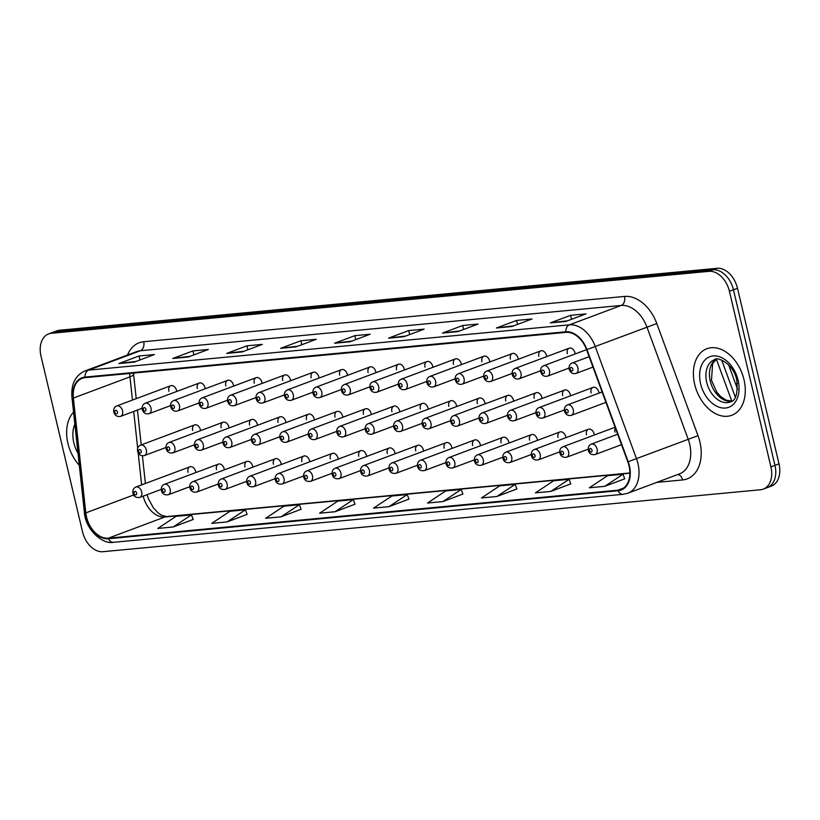 <?xml version="1.0" encoding="UTF-8"?>
<svg xmlns="http://www.w3.org/2000/svg" width="820" height="820" viewBox="0 0 820 820"><rect width="100%" height="100%" fill="white"/><g stroke="black" fill="none" stroke-linecap="round" stroke-linejoin="round"><path stroke-width="1.23" d="M575.199 353.922A5.545 3.803 -110.5 0 0 575.035 353.01A5.545 3.803 -110.5 0 0 569.234 348.172A5.545 3.803 -110.5 0 0 567.327 353.738M546.735 356.597A5.545 3.803 -110.5 0 0 546.571 355.685A5.545 3.803 -110.5 0 0 540.78 350.857A5.545 3.803 -110.5 0 0 538.873 356.413M518.271 359.283A5.545 3.803 -110.5 0 0 518.117 358.371A5.545 3.803 -110.5 0 0 512.315 353.533A5.545 3.803 -110.5 0 0 510.409 359.098M489.806 361.968A5.545 3.803 -110.5 0 0 489.653 361.056A5.545 3.803 -110.5 0 0 483.851 356.218A5.545 3.803 -110.5 0 0 481.945 361.774M461.352 364.644A5.545 3.803 -110.5 0 0 461.188 363.731A5.545 3.803 -110.5 0 0 455.397 358.904A5.545 3.803 -110.5 0 0 453.48 364.459M432.888 367.329A5.545 3.803 -110.5 0 0 432.734 366.417A5.545 3.803 -110.5 0 0 426.933 361.579A5.545 3.803 -110.5 0 0 425.026 367.145M404.424 370.005A5.545 3.803 -110.5 0 0 404.27 369.092A5.545 3.803 -110.5 0 0 398.469 364.264A5.545 3.803 -110.5 0 0 396.562 369.82M375.97 372.69A5.545 3.803 -110.5 0 0 375.806 371.778A5.545 3.803 -110.5 0 0 370.005 366.94A5.545 3.803 -110.5 0 0 368.098 372.505M347.506 375.365A5.545 3.803 -110.5 0 0 347.352 374.453A5.545 3.803 -110.5 0 0 341.55 369.625A5.545 3.803 -110.5 0 0 339.644 375.181M319.041 378.051A5.545 3.803 -110.5 0 0 318.888 377.138A5.545 3.803 -110.5 0 0 313.086 372.3A5.545 3.803 -110.5 0 0 311.18 377.866M290.587 380.726A5.545 3.803 -110.5 0 0 290.423 379.824A5.545 3.803 -110.5 0 0 284.622 374.986A5.545 3.803 -110.5 0 0 282.715 380.541M262.123 383.411A5.545 3.803 -110.5 0 0 261.959 382.499A5.545 3.803 -110.5 0 0 256.168 377.661A5.545 3.803 -110.5 0 0 254.261 383.227M233.659 386.097A5.545 3.803 -110.5 0 0 233.505 385.185A5.545 3.803 -110.5 0 0 227.704 380.347A5.545 3.803 -110.5 0 0 225.797 385.902M205.205 388.772A5.545 3.803 -110.5 0 0 205.041 387.86A5.545 3.803 -110.5 0 0 199.239 383.032A5.545 3.803 -110.5 0 0 197.333 388.588M176.741 391.458A5.545 3.803 -110.5 0 0 176.577 390.545A5.545 3.803 -110.5 0 0 170.785 385.707A5.545 3.803 -110.5 0 0 168.879 391.273M599.01 393.118A5.545 3.803 -110.5 0 0 598.846 392.206A5.545 3.803 -110.5 0 0 593.055 387.378A5.545 3.803 -110.5 0 0 591.148 392.934M570.546 395.804A5.545 3.803 -110.5 0 0 570.392 394.891A5.545 3.803 -110.5 0 0 564.591 390.053A5.545 3.803 -110.5 0 0 562.684 395.619M542.092 398.489A5.545 3.803 -110.5 0 0 541.928 397.577A5.545 3.803 -110.5 0 0 536.126 392.739A5.545 3.803 -110.5 0 0 534.22 398.294M513.627 401.164A5.545 3.803 -110.5 0 0 513.463 400.252A5.545 3.803 -110.5 0 0 507.672 395.414A5.545 3.803 -110.5 0 0 505.766 400.98M485.163 403.85A5.545 3.803 -110.5 0 0 485.009 402.938A5.545 3.803 -110.5 0 0 479.208 398.1A5.545 3.803 -110.5 0 0 477.301 403.665M456.699 406.525A5.545 3.803 -110.5 0 0 456.545 405.613A5.545 3.803 -110.5 0 0 450.744 400.785A5.545 3.803 -110.5 0 0 448.837 406.341M428.245 409.211A5.545 3.803 -110.5 0 0 428.081 408.298A5.545 3.803 -110.5 0 0 422.279 403.46A5.545 3.803 -110.5 0 0 420.373 409.026M399.781 411.886A5.545 3.803 -110.5 0 0 399.627 410.974A5.545 3.803 -110.5 0 0 393.825 406.146A5.545 3.803 -110.5 0 0 391.919 411.702M371.316 414.571A5.545 3.803 -110.5 0 0 371.163 413.659A5.545 3.803 -110.5 0 0 365.361 408.821A5.545 3.803 -110.5 0 0 363.455 414.387M342.862 417.247A5.545 3.803 -110.5 0 0 342.698 416.334A5.545 3.803 -110.5 0 0 336.897 411.507A5.545 3.803 -110.5 0 0 334.99 417.062M314.398 419.932A5.545 3.803 -110.5 0 0 314.234 419.02A5.545 3.803 -110.5 0 0 308.443 414.182A5.545 3.803 -110.5 0 0 306.536 419.748M285.934 422.618A5.545 3.803 -110.5 0 0 285.78 421.705A5.545 3.803 -110.5 0 0 279.979 416.867A5.545 3.803 -110.5 0 0 278.072 422.423M257.48 425.293A5.545 3.803 -110.5 0 0 257.316 424.381A5.545 3.803 -110.5 0 0 251.514 419.543A5.545 3.803 -110.5 0 0 249.608 425.108M229.016 427.978A5.545 3.803 -110.5 0 0 228.852 427.066A5.545 3.803 -110.5 0 0 223.06 422.228A5.545 3.803 -110.5 0 0 221.154 427.794M200.551 430.654A5.545 3.803 -110.5 0 0 200.398 429.741A5.545 3.803 -110.5 0 0 194.596 424.914A5.545 3.803 -110.5 0 0 192.69 430.469M615.348 427.948A5.545 3.803 -110.5 0 0 614.959 432.14M594.367 435.01A5.545 3.803 -110.5 0 0 594.203 434.098A5.545 3.803 -110.5 0 0 588.401 429.26A5.545 3.803 -110.5 0 0 586.495 434.815M565.902 437.685A5.545 3.803 -110.5 0 0 565.739 436.773A5.545 3.803 -110.5 0 0 559.947 431.935A5.545 3.803 -110.5 0 0 558.041 437.501M537.438 440.371A5.545 3.803 -110.5 0 0 537.284 439.458A5.545 3.803 -110.5 0 0 531.483 434.62A5.545 3.803 -110.5 0 0 529.576 440.176M508.974 443.046A5.545 3.803 -110.5 0 0 508.82 442.134A5.545 3.803 -110.5 0 0 503.019 437.306A5.545 3.803 -110.5 0 0 501.112 442.861M480.52 445.731A5.545 3.803 -110.5 0 0 480.356 444.819A5.545 3.803 -110.5 0 0 474.554 439.981A5.545 3.803 -110.5 0 0 472.648 445.547M452.056 448.407A5.545 3.803 -110.5 0 0 451.902 447.494A5.545 3.803 -110.5 0 0 446.101 442.667A5.545 3.803 -110.5 0 0 444.194 448.222M423.591 451.092A5.545 3.803 -110.5 0 0 423.438 450.18A5.545 3.803 -110.5 0 0 417.636 445.342A5.545 3.803 -110.5 0 0 415.73 450.908M395.137 453.767A5.545 3.803 -110.5 0 0 394.973 452.855A5.545 3.803 -110.5 0 0 389.172 448.027A5.545 3.803 -110.5 0 0 387.265 453.583M366.673 456.453A5.545 3.803 -110.5 0 0 366.519 455.541A5.545 3.803 -110.5 0 0 360.718 450.703A5.545 3.803 -110.5 0 0 358.811 456.268M338.209 459.138A5.545 3.803 -110.5 0 0 338.055 458.226A5.545 3.803 -110.5 0 0 332.254 453.388A5.545 3.803 -110.5 0 0 330.347 458.944M309.755 461.814A5.545 3.803 -110.5 0 0 309.591 460.901A5.545 3.803 -110.5 0 0 303.789 456.063A5.545 3.803 -110.5 0 0 301.883 461.629M281.291 464.499A5.545 3.803 -110.5 0 0 281.127 463.587A5.545 3.803 -110.5 0 0 275.335 458.749A5.545 3.803 -110.5 0 0 273.429 464.315M252.826 467.174A5.545 3.803 -110.5 0 0 252.673 466.262A5.545 3.803 -110.5 0 0 246.871 461.434A5.545 3.803 -110.5 0 0 244.965 466.99M224.372 469.86A5.545 3.803 -110.5 0 0 224.208 468.948A5.545 3.803 -110.5 0 0 218.407 464.11A5.545 3.803 -110.5 0 0 216.5 469.675M195.908 472.535A5.545 3.803 -110.5 0 0 195.744 471.623A5.545 3.803 -110.5 0 0 189.953 466.795A5.545 3.803 -110.5 0 0 188.046 472.351M728.58 364.777L737.58 389.285M743.996 379.67A35.516 24.313 -110.5 0 0 706.881 348.726A35.516 24.313 -110.5 0 0 694.683 384.313A35.516 24.313 -110.5 0 0 731.799 415.258A35.516 24.313 -110.5 0 0 743.996 379.67A35.516 24.313 -110.5 0 0 706.881 348.726A35.516 24.313 -110.5 0 0 694.683 384.313A35.516 24.313 -110.5 0 0 731.799 415.258A35.516 24.313 -110.5 0 0 743.996 379.67M73.564 412.173A35.516 24.313 -110.5 0 0 67.916 443.353A35.516 24.313 -110.5 0 0 79.304 465.288A35.516 24.313 -110.5 0 1 67.916 443.353A35.516 24.313 -110.5 0 1 73.564 412.173M628.991 465.791A23.677 16.205 69.5 0 1 620.863 489.509A23.677 16.205 69.5 0 1 617.952 490.175L108.322 538.186A23.677 16.205 69.5 0 1 85.803 512.9L73.38 398.059A23.677 16.205 69.5 0 1 82.195 378.317A23.677 16.205 69.5 0 1 85.106 377.651L565.923 332.366A23.677 16.205 69.5 0 1 586.577 349.709L627.812 461.844A23.677 16.205 69.5 0 1 628.991 465.791M629.411 465.75A24.272 16.615 -110.5 0 0 628.192 461.711L586.956 349.576A24.272 16.615 -110.5 0 0 565.79 331.792L84.972 377.087A24.272 16.615 -110.5 0 0 72.949 397.997L85.372 512.838A24.272 16.615 -110.5 0 0 108.465 538.75L618.085 490.749A24.272 16.615 -110.5 0 0 629.411 465.75M763.287 489.13L771.374 486.096A22.201 15.201 -110.5 0 0 779 463.853L737.498 288.271A22.201 15.201 -110.5 0 0 717.018 268.304L59.429 330.255L55.391 331.762A22.201 15.201 -110.5 0 0 52.664 332.387A22.201 15.201 -110.5 0 1 55.391 331.762L712.98 269.821L55.391 331.762L51.352 333.279A22.201 15.201 -110.5 0 0 48.626 333.904A22.201 15.201 -110.5 0 0 41 356.146L82.502 531.729A22.201 15.201 -110.5 0 0 102.982 551.696L760.57 489.745A22.201 15.201 -110.5 0 0 763.287 489.13A22.201 15.201 -110.5 0 0 770.913 466.887L729.41 291.295A22.201 15.201 -110.5 0 0 708.941 271.338L51.352 333.279M737.498 288.271L733.449 289.788A22.201 15.201 -110.5 0 0 712.98 269.821A22.201 15.201 -110.5 0 1 733.449 289.788L774.961 465.37L733.449 289.788L729.41 291.295M767.335 487.613A22.201 15.201 -110.5 0 0 774.961 465.37A22.201 15.201 -110.5 0 1 767.335 487.613M173.215 526.983L191.47 514.888L176.064 516.333L157.799 528.439L173.215 526.983L193.202 519.439M227.15 521.909L245.416 509.804L230 511.26L211.744 523.355L227.15 521.909L247.138 514.355M281.096 516.826L299.361 504.72L283.945 506.176L265.69 518.271L281.096 516.826L301.083 509.281M335.042 511.741L353.297 499.646L337.891 501.092L319.626 513.197L335.042 511.741L355.029 504.197M604.75 486.332L623.015 474.237L607.599 475.692L589.344 487.787L604.75 486.332L624.737 478.788M550.814 491.416L569.07 479.321L553.654 480.766L535.399 492.871L550.814 491.416L570.792 483.872M496.869 496.5L515.124 484.394L499.718 485.85L481.453 497.955L496.869 496.5L516.856 488.956M442.923 501.584L461.188 489.478L445.772 490.934L427.517 503.029L442.923 501.584L462.91 494.029M388.987 506.657L407.243 494.562L391.827 496.018L373.571 508.113L388.987 506.657L408.965 499.113M226.709 353.399L246.912 345.825L262.328 344.38L242.125 351.944L226.709 353.399A5.925 4.243 84.6 0 1 227.427 353.215L242.505 351.8M172.764 358.473L192.977 350.909L208.382 349.453L188.18 357.028L172.764 358.473A5.925 4.243 84.6 0 1 173.491 358.299L188.569 356.885M118.828 363.557L139.031 355.993L154.447 354.537L134.234 362.102L118.828 363.557A5.925 4.243 84.6 0 1 119.546 363.383L134.623 361.958M388.536 338.147L408.739 330.583L424.155 329.127L403.952 336.702L388.536 338.147A5.925 4.243 84.6 0 1 389.264 337.973L404.332 336.559M442.482 333.074L462.685 325.499L478.101 324.054L457.888 331.618L442.482 333.074A5.925 4.243 84.6 0 1 443.2 332.889L458.277 331.475M496.418 327.99L516.631 320.425L532.047 318.97L511.834 326.534L496.418 327.99A5.925 4.243 84.6 0 1 497.145 327.815L512.223 326.391M550.364 322.906L570.576 315.341L585.982 313.886L565.779 321.46L550.364 322.906A5.925 4.243 84.6 0 1 551.091 322.731L566.159 321.307M280.655 348.315L300.858 340.751L316.274 339.295L296.061 346.86L280.655 348.315A5.925 4.243 84.6 0 1 281.373 348.141L296.45 346.716M334.591 343.231L354.804 335.667L370.209 334.212L350.007 341.776L334.591 343.231A5.925 4.243 84.6 0 1 335.318 343.057L350.396 341.632M354.804 335.667L355.736 339.634M351.821 341.099L335.318 343.057M300.858 340.751L301.801 344.718M297.875 346.183L281.373 348.141M570.576 315.341L571.509 319.308M567.583 320.774L551.091 322.731M516.631 320.425L517.563 324.392M513.648 325.858L497.145 327.815M462.685 325.499L463.628 329.476M459.702 330.942L443.2 332.889M408.739 330.583L409.682 334.55M405.756 336.026L389.264 337.973M139.031 355.993L139.974 359.959M136.048 361.425L119.546 363.383M192.977 350.909L193.909 354.875M189.984 356.351L173.491 358.299M246.912 345.825L247.855 349.791M243.929 351.267L227.427 353.215M407.243 494.562L408.985 499.165M461.188 489.478L462.931 494.091M515.124 484.394L516.877 489.007M569.07 479.321L570.812 483.923M623.015 474.237L624.758 478.849M353.297 499.646L355.05 504.249M299.361 504.72L301.104 509.333M245.416 509.804L247.158 514.417M191.47 514.888L193.223 519.49M59.429 330.255A22.201 15.201 -110.5 0 0 56.713 330.87L48.626 333.904M617.952 490.175L623.487 488.105M127.52 355.029A37.002 25.328 69.5 0 1 143.695 341.725L624.522 296.43A7.4 5.299 84.6 0 1 621.16 305.46L569.428 324.833A29.602 20.264 69.5 0 1 595.238 346.522L636.474 458.657A29.602 20.264 69.5 0 1 637.96 463.587A29.602 20.264 69.5 0 1 627.782 493.24L679.514 473.868A29.602 20.264 -110.5 0 0 689.681 444.214A29.602 20.264 -110.5 0 0 688.205 439.284L646.97 327.149A29.602 20.264 -110.5 0 0 621.16 305.46L140.333 350.755A29.602 20.264 -110.5 0 0 136.704 351.585L84.972 370.958A29.602 20.264 69.5 0 1 88.601 370.127L569.428 324.833A7.4 5.299 84.6 0 0 565.79 331.792M628.192 461.711L698.015 435.676A37.002 25.328 69.5 0 1 682.619 479.946L656.789 482.375M84.972 377.087A7.4 5.299 -95.4 0 1 88.601 370.127L140.333 350.755A7.4 5.299 84.6 0 0 143.695 341.725M72.949 397.997A7.4 1.886 173.8 0 1 71.934 397.187L84.357 512.029C85.239 529.371 102.51 544.777 113.529 542.307L623.159 494.296A7.4 5.299 -95.4 0 1 618.085 490.749M624.522 296.43A37.002 25.328 69.5 0 1 656.789 323.541L586.956 349.576M85.372 512.838A7.4 1.886 173.8 0 1 84.357 512.029M108.465 538.75A7.4 5.299 84.6 0 0 113.529 542.307M656.789 323.541L698.015 435.676M770.913 466.887L779 463.853M708.941 271.338L717.018 268.304M682.619 479.946A7.4 5.299 84.6 0 0 677.832 474.493M129.775 373.448A23.677 16.205 -110.5 0 0 129.95 376.862L132.461 400.058M73.38 398.059L129.95 376.862A13.325 3.403 -6.2 0 0 133.568 374.063L136.222 398.653M85.803 512.9L133.67 494.972M133.691 411.445L137.678 448.263M138.17 452.835L141.645 484.886M143.182 496.161A23.677 16.205 -110.5 0 0 164.902 516.989L629.862 473.191M108.322 538.186L164.902 516.989A13.325 9.543 84.6 0 1 166.696 516.579L629.862 472.955M731.799 401.134L716.403 359.262M617.665 434.251L591.271 444.143A5.545 3.803 69.5 0 1 597.073 448.97A5.545 3.803 69.5 0 1 595.166 454.536L621.499 444.676M591.978 450.159A1.845 1.271 -110.5 0 0 590.267 448.499A1.845 1.271 -110.5 0 0 589.406 450.405A1.845 1.271 -110.5 0 0 591.117 452.066A1.845 1.271 -110.5 0 0 591.978 450.159M573.262 409.774A5.545 3.803 69.5 0 1 571.355 415.33C567.952 416.017 565.677 414.612 564.519 411.107C564.068 408.063 565.052 406.002 567.46 404.936A5.545 3.803 69.5 0 1 573.262 409.774M565.595 411.199A1.845 1.271 -110.5 0 0 567.297 412.87A1.845 1.271 -110.5 0 0 568.168 410.963A1.845 1.271 -110.5 0 0 566.456 409.293A1.845 1.271 -110.5 0 0 565.595 411.199M577.905 367.893A5.545 3.803 69.5 0 1 575.999 373.448C572.596 374.135 570.32 372.731 569.162 369.226C568.721 366.181 569.695 364.121 572.104 363.055A5.545 3.803 69.5 0 1 577.905 367.893M570.238 369.318A1.845 1.271 -110.5 0 0 571.95 370.988A1.845 1.271 -110.5 0 0 572.811 369.082A1.845 1.271 -110.5 0 0 571.099 367.411A1.845 1.271 -110.5 0 0 570.238 369.318M716.188 359.293A22.55 15.436 -110.5 0 0 710.243 381.013A22.55 15.436 -110.5 0 0 731.87 401.185M714.456 359.734A22.55 15.436 -110.5 0 0 706.707 382.335A22.55 15.436 -110.5 0 0 730.282 401.984C735.765 400.97 737.938 393.682 736.79 380.111C733.223 362.45 716.085 356.31 714.456 359.734M700.598 383.76A26.998 18.481 -110.5 0 0 725.495 408.032A26.998 18.481 -110.5 0 0 738.082 380.224A26.998 18.481 -110.5 0 0 713.185 355.952A26.998 18.481 -110.5 0 0 700.598 383.76M615.082 427.24L562.807 446.818A5.545 3.803 69.5 0 1 568.608 451.656A5.545 3.803 69.5 0 1 566.702 457.211L588.176 449.175M563.514 452.845A1.845 1.271 -110.5 0 0 561.813 451.184A1.845 1.271 -110.5 0 0 560.952 453.081A1.845 1.271 -110.5 0 0 562.653 454.751A1.845 1.271 -110.5 0 0 563.514 452.845M588.401 429.26L534.353 449.503A5.545 3.803 69.5 0 1 540.154 454.331A5.545 3.803 69.5 0 1 538.248 459.897L559.711 451.861M535.06 455.52A1.845 1.271 -110.5 0 0 533.348 453.86A1.845 1.271 -110.5 0 0 532.487 455.766A1.845 1.271 -110.5 0 0 534.189 457.427A1.845 1.271 -110.5 0 0 535.06 455.52M559.947 431.935L505.889 452.179A5.545 3.803 69.5 0 1 511.69 457.017A5.545 3.803 69.5 0 1 509.784 462.582L531.247 454.536M506.596 458.206A1.845 1.271 -110.5 0 0 504.884 456.545A1.845 1.271 -110.5 0 0 504.023 458.452A1.845 1.271 -110.5 0 0 505.735 460.112A1.845 1.271 -110.5 0 0 506.596 458.206M531.483 434.62L477.424 454.864A5.545 3.803 69.5 0 1 483.226 459.702A5.545 3.803 69.5 0 1 481.319 465.258L502.793 457.222M478.132 460.881A1.845 1.271 -110.5 0 0 476.43 459.22A1.845 1.271 -110.5 0 0 475.569 461.127A1.845 1.271 -110.5 0 0 477.271 462.787A1.845 1.271 -110.5 0 0 478.132 460.881M544.798 412.45A5.545 3.803 69.5 0 1 542.891 418.015C539.488 418.702 537.213 417.298 536.054 413.792C535.614 410.738 536.587 408.688 538.996 407.622A5.545 3.803 69.5 0 1 544.798 412.45M537.131 413.885A1.845 1.271 -110.5 0 0 538.842 415.545A1.845 1.271 -110.5 0 0 539.703 413.639A1.845 1.271 -110.5 0 0 537.992 411.978A1.845 1.271 -110.5 0 0 537.131 413.885M516.333 415.135A5.545 3.803 69.5 0 1 514.427 420.691C511.034 421.388 508.748 419.973 507.601 416.468C507.149 413.423 508.123 411.363 510.532 410.297A5.545 3.803 69.5 0 1 516.333 415.135M508.677 416.56A1.845 1.271 -110.5 0 0 510.378 418.231A1.845 1.271 -110.5 0 0 511.239 416.324A1.845 1.271 -110.5 0 0 509.538 414.664A1.845 1.271 -110.5 0 0 508.677 416.56M487.879 417.81A5.545 3.803 69.5 0 1 485.973 423.376C482.57 424.063 480.294 422.659 479.136 419.153C478.685 416.099 479.669 414.049 482.078 412.983A5.545 3.803 69.5 0 1 487.879 417.81M480.212 419.245A1.845 1.271 -110.5 0 0 481.914 420.906A1.845 1.271 -110.5 0 0 482.785 418.999A1.845 1.271 -110.5 0 0 481.073 417.339A1.845 1.271 -110.5 0 0 480.212 419.245M74.856 424.135A26.998 18.481 -110.5 0 0 73.841 442.8A26.998 18.481 -110.5 0 0 78.013 453.327M503.019 437.306L448.97 457.539A5.545 3.803 69.5 0 1 454.762 462.377A5.545 3.803 69.5 0 1 452.855 467.943L474.329 459.897M449.667 463.566A1.845 1.271 -110.5 0 0 447.966 461.906A1.845 1.271 -110.5 0 0 447.105 463.812A1.845 1.271 -110.5 0 0 448.806 465.473A1.845 1.271 -110.5 0 0 449.667 463.566M474.554 439.981L420.506 460.225A5.545 3.803 69.5 0 1 426.308 465.063A5.545 3.803 69.5 0 1 424.401 470.618L445.865 462.582M421.213 466.252A1.845 1.271 -110.5 0 0 419.502 464.581A1.845 1.271 -110.5 0 0 418.641 466.488A1.845 1.271 -110.5 0 0 420.352 468.148A1.845 1.271 -110.5 0 0 421.213 466.252M446.101 442.667L392.042 462.91A5.545 3.803 69.5 0 1 397.843 467.738A5.545 3.803 69.5 0 1 395.937 473.304L417.411 465.258M392.749 468.927A1.845 1.271 -110.5 0 0 391.048 467.267A1.845 1.271 -110.5 0 0 390.176 469.173A1.845 1.271 -110.5 0 0 391.888 470.834A1.845 1.271 -110.5 0 0 392.749 468.927M459.415 420.496A5.545 3.803 69.5 0 1 457.509 426.062C454.106 426.748 451.83 425.334 450.672 421.828C450.221 418.784 451.205 416.724 453.614 415.658A5.545 3.803 69.5 0 1 459.415 420.496M451.748 421.931A1.845 1.271 -110.5 0 0 453.46 423.591A1.845 1.271 -110.5 0 0 454.321 421.685A1.845 1.271 -110.5 0 0 452.609 420.024A1.845 1.271 -110.5 0 0 451.748 421.931M430.951 423.181A5.545 3.803 69.5 0 1 429.044 428.737C425.641 429.424 423.366 428.019 422.218 424.514C421.767 421.47 422.741 419.409 425.149 418.343A5.545 3.803 69.5 0 1 430.951 423.181M423.294 424.606A1.845 1.271 -110.5 0 0 424.996 426.267A1.845 1.271 -110.5 0 0 425.857 424.36A1.845 1.271 -110.5 0 0 424.155 422.7A1.845 1.271 -110.5 0 0 423.294 424.606M402.487 425.857A5.545 3.803 69.5 0 1 400.58 431.422C397.187 432.109 394.912 430.695 393.754 427.189C393.303 424.145 394.287 422.085 396.695 421.019A5.545 3.803 69.5 0 1 402.487 425.857M394.83 427.292A1.845 1.271 -110.5 0 0 396.531 428.952A1.845 1.271 -110.5 0 0 397.392 427.046A1.845 1.271 -110.5 0 0 395.691 425.385A1.845 1.271 -110.5 0 0 394.83 427.292M417.636 445.342L363.588 465.586A5.545 3.803 69.5 0 1 369.379 470.424A5.545 3.803 69.5 0 1 367.473 475.979L388.946 467.943M364.285 471.613A1.845 1.271 -110.5 0 0 362.583 469.942A1.845 1.271 -110.5 0 0 361.722 471.848A1.845 1.271 -110.5 0 0 363.424 473.519A1.845 1.271 -110.5 0 0 364.285 471.613M389.172 448.027L335.124 468.271A5.545 3.803 69.5 0 1 340.925 473.099A5.545 3.803 69.5 0 1 339.019 478.665L360.482 470.618M335.831 474.288A1.845 1.271 -110.5 0 0 334.119 472.627A1.845 1.271 -110.5 0 0 333.258 474.534A1.845 1.271 -110.5 0 0 334.97 476.194A1.845 1.271 -110.5 0 0 335.831 474.288M360.718 450.703L306.659 470.946A5.545 3.803 69.5 0 1 312.461 475.784A5.545 3.803 69.5 0 1 310.555 481.34L332.028 473.304M307.367 476.973A1.845 1.271 -110.5 0 0 305.665 475.313A1.845 1.271 -110.5 0 0 304.794 477.209A1.845 1.271 -110.5 0 0 306.506 478.88A1.845 1.271 -110.5 0 0 307.367 476.973M332.254 453.388L278.205 473.632A5.545 3.803 69.5 0 1 283.997 478.46A5.545 3.803 69.5 0 1 282.09 484.025L303.564 475.989M278.902 479.649A1.845 1.271 -110.5 0 0 277.201 477.988A1.845 1.271 -110.5 0 0 276.34 479.895A1.845 1.271 -110.5 0 0 278.041 481.555A1.845 1.271 -110.5 0 0 278.902 479.649M303.789 456.063L249.741 476.307A5.545 3.803 69.5 0 1 255.543 481.145A5.545 3.803 69.5 0 1 253.636 486.711L275.1 478.665M250.448 482.334A1.845 1.271 -110.5 0 0 248.737 480.674A1.845 1.271 -110.5 0 0 247.876 482.58A1.845 1.271 -110.5 0 0 249.577 484.241A1.845 1.271 -110.5 0 0 250.448 482.334M374.033 428.542A5.545 3.803 69.5 0 1 372.126 434.098C368.723 434.784 366.448 433.38 365.289 429.875C364.838 426.83 365.822 424.77 368.231 423.704A5.545 3.803 69.5 0 1 374.033 428.542M366.366 429.967A1.845 1.271 -110.5 0 0 368.077 431.627A1.845 1.271 -110.5 0 0 368.938 429.731A1.845 1.271 -110.5 0 0 367.227 428.06A1.845 1.271 -110.5 0 0 366.366 429.967M345.568 431.217A5.545 3.803 69.5 0 1 343.662 436.783C340.259 437.47 337.983 436.066 336.835 432.56C336.385 429.506 337.358 427.456 339.767 426.39A5.545 3.803 69.5 0 1 345.568 431.217M337.901 432.652A1.845 1.271 -110.5 0 0 339.613 434.313A1.845 1.271 -110.5 0 0 340.474 432.406A1.845 1.271 -110.5 0 0 338.773 430.746A1.845 1.271 -110.5 0 0 337.901 432.652M317.104 433.903A5.545 3.803 69.5 0 1 315.198 439.458C311.805 440.145 309.529 438.741 308.371 435.235C307.92 432.191 308.904 430.131 311.313 429.065A5.545 3.803 69.5 0 1 317.104 433.903M309.447 435.328A1.845 1.271 -110.5 0 0 311.149 436.998A1.845 1.271 -110.5 0 0 312.01 435.092A1.845 1.271 -110.5 0 0 310.308 433.421A1.845 1.271 -110.5 0 0 309.447 435.328M288.65 436.578A5.545 3.803 69.5 0 1 286.744 442.144C283.341 442.831 281.065 441.426 279.907 437.921C279.456 434.866 280.44 432.816 282.849 431.75A5.545 3.803 69.5 0 1 288.65 436.578M280.983 438.013A1.845 1.271 -110.5 0 0 282.685 439.674A1.845 1.271 -110.5 0 0 283.556 437.767A1.845 1.271 -110.5 0 0 281.844 436.107A1.845 1.271 -110.5 0 0 280.983 438.013M260.186 439.264A5.545 3.803 69.5 0 1 258.279 444.819C254.876 445.516 252.601 444.102 251.443 440.596C251.002 437.552 251.976 435.492 254.384 434.426A5.545 3.803 69.5 0 1 260.186 439.264M252.519 440.688A1.845 1.271 -110.5 0 0 254.231 442.359A1.845 1.271 -110.5 0 0 255.092 440.453A1.845 1.271 -110.5 0 0 253.38 438.792A1.845 1.271 -110.5 0 0 252.519 440.688M275.335 458.749L221.277 478.993A5.545 3.803 69.5 0 1 227.078 483.831A5.545 3.803 69.5 0 1 225.172 489.386L246.635 481.35M221.984 485.009A1.845 1.271 -110.5 0 0 220.272 483.349A1.845 1.271 -110.5 0 0 219.411 485.255A1.845 1.271 -110.5 0 0 221.123 486.916A1.845 1.271 -110.5 0 0 221.984 485.009M246.871 461.434L192.813 481.668A5.545 3.803 69.5 0 1 198.614 486.506A5.545 3.803 69.5 0 1 196.708 492.072L218.181 484.025M193.52 487.695A1.845 1.271 -110.5 0 0 191.818 486.034A1.845 1.271 -110.5 0 0 190.957 487.941A1.845 1.271 -110.5 0 0 192.659 489.601A1.845 1.271 -110.5 0 0 193.52 487.695M218.407 464.11L164.359 484.353A5.545 3.803 69.5 0 1 170.16 489.191A5.545 3.803 69.5 0 1 168.254 494.747L189.717 486.711M165.056 490.38A1.845 1.271 -110.5 0 0 163.354 488.71A1.845 1.271 -110.5 0 0 162.493 490.616A1.845 1.271 -110.5 0 0 164.195 492.277A1.845 1.271 -110.5 0 0 165.056 490.38M189.953 466.795L135.894 487.039A5.545 3.803 69.5 0 1 141.696 491.867A5.545 3.803 69.5 0 1 139.789 497.432L161.253 489.386M136.602 493.056A1.845 1.271 -110.5 0 0 134.89 491.395A1.845 1.271 -110.5 0 0 134.029 493.302A1.845 1.271 -110.5 0 0 135.741 494.962A1.845 1.271 -110.5 0 0 136.602 493.056M231.722 441.939A5.545 3.803 69.5 0 1 229.815 447.505C226.422 448.191 224.137 446.787 222.989 443.282C222.538 440.227 223.511 438.177 225.92 437.111A5.545 3.803 69.5 0 1 231.722 441.939M224.065 443.374A1.845 1.271 -110.5 0 0 225.766 445.034A1.845 1.271 -110.5 0 0 226.627 443.128A1.845 1.271 -110.5 0 0 224.926 441.467A1.845 1.271 -110.5 0 0 224.065 443.374M203.268 444.624A5.545 3.803 69.5 0 1 201.361 450.19C197.958 450.877 195.683 449.462 194.524 445.957C194.073 442.913 195.058 440.852 197.466 439.786A5.545 3.803 69.5 0 1 203.268 444.624M195.601 446.059A1.845 1.271 -110.5 0 0 197.302 447.72A1.845 1.271 -110.5 0 0 198.173 445.813A1.845 1.271 -110.5 0 0 196.462 444.153A1.845 1.271 -110.5 0 0 195.601 446.059M174.803 447.31A5.545 3.803 69.5 0 1 172.897 452.865C169.494 453.552 167.218 452.148 166.06 448.642C165.619 445.598 166.593 443.538 169.002 442.472A5.545 3.803 69.5 0 1 174.803 447.31M167.136 448.735A1.845 1.271 -110.5 0 0 168.848 450.395A1.845 1.271 -110.5 0 0 169.709 448.499A1.845 1.271 -110.5 0 0 167.998 446.828A1.845 1.271 -110.5 0 0 167.136 448.735M146.339 449.985A5.545 3.803 69.5 0 1 144.433 455.551C141.03 456.238 138.754 454.823 137.606 451.318C137.155 448.273 138.129 446.213 140.538 445.157A5.545 3.803 69.5 0 1 146.339 449.985M138.683 451.42A1.845 1.271 -110.5 0 0 140.384 453.081A1.845 1.271 -110.5 0 0 141.245 451.174A1.845 1.271 -110.5 0 0 139.543 449.514A1.845 1.271 -110.5 0 0 138.683 451.42M549.441 370.568A5.545 3.803 69.5 0 1 547.534 376.134C544.142 376.821 541.856 375.416 540.708 371.911C540.257 368.856 541.231 366.806 543.639 365.74A5.545 3.803 69.5 0 1 549.441 370.568M541.784 372.003A1.845 1.271 -110.5 0 0 543.486 373.664A1.845 1.271 -110.5 0 0 544.347 371.757A1.845 1.271 -110.5 0 0 542.645 370.097A1.845 1.271 -110.5 0 0 541.784 372.003M520.987 373.254A5.545 3.803 69.5 0 1 519.08 378.809C515.678 379.496 513.402 378.092 512.244 374.586C511.793 371.542 512.777 369.482 515.185 368.416A5.545 3.803 69.5 0 1 520.987 373.254M513.32 374.678A1.845 1.271 -110.5 0 0 515.021 376.349A1.845 1.271 -110.5 0 0 515.893 374.443A1.845 1.271 -110.5 0 0 514.181 372.772A1.845 1.271 -110.5 0 0 513.32 374.678M492.523 375.929A5.545 3.803 69.5 0 1 490.616 381.495C487.213 382.181 484.938 380.777 483.779 377.272C483.339 374.217 484.312 372.167 486.721 371.101A5.545 3.803 69.5 0 1 492.523 375.929M484.856 377.364A1.845 1.271 -110.5 0 0 486.567 379.024A1.845 1.271 -110.5 0 0 487.428 377.118A1.845 1.271 -110.5 0 0 485.717 375.457A1.845 1.271 -110.5 0 0 484.856 377.364M464.058 378.614A5.545 3.803 69.5 0 1 462.152 384.17C458.759 384.867 456.473 383.452 455.325 379.947C454.874 376.903 455.848 374.842 458.257 373.776A5.545 3.803 69.5 0 1 464.058 378.614M456.402 380.039A1.845 1.271 -110.5 0 0 458.103 381.71A1.845 1.271 -110.5 0 0 458.964 379.803A1.845 1.271 -110.5 0 0 457.263 378.143A1.845 1.271 -110.5 0 0 456.402 380.039M435.594 381.3A5.545 3.803 69.5 0 1 433.688 386.856C430.295 387.542 428.019 386.138 426.861 382.632C426.41 379.578 427.394 377.528 429.803 376.462A5.545 3.803 69.5 0 1 435.594 381.3M427.937 382.725A1.845 1.271 -110.5 0 0 429.639 384.385A1.845 1.271 -110.5 0 0 430.5 382.479A1.845 1.271 -110.5 0 0 428.798 380.818A1.845 1.271 -110.5 0 0 427.937 382.725M407.14 383.975A5.545 3.803 69.5 0 1 405.234 389.541C401.831 390.228 399.555 388.813 398.397 385.308C397.946 382.263 398.93 380.203 401.339 379.137A5.545 3.803 69.5 0 1 407.14 383.975M399.473 385.41A1.845 1.271 -110.5 0 0 401.185 387.071A1.845 1.271 -110.5 0 0 402.046 385.164A1.845 1.271 -110.5 0 0 400.334 383.504A1.845 1.271 -110.5 0 0 399.473 385.41M378.676 386.661A5.545 3.803 69.5 0 1 376.769 392.216C373.366 392.903 371.091 391.499 369.943 387.993C369.492 384.949 370.466 382.889 372.874 381.823A5.545 3.803 69.5 0 1 378.676 386.661M371.009 388.085A1.845 1.271 -110.5 0 0 372.721 389.746A1.845 1.271 -110.5 0 0 373.582 387.85A1.845 1.271 -110.5 0 0 371.88 386.179A1.845 1.271 -110.5 0 0 371.009 388.085M350.212 389.336A5.545 3.803 69.5 0 1 348.305 394.902C344.912 395.588 342.637 394.174 341.479 390.668C341.028 387.624 342.012 385.564 344.42 384.508A5.545 3.803 69.5 0 1 350.212 389.336M342.555 390.771A1.845 1.271 -110.5 0 0 344.256 392.431A1.845 1.271 -110.5 0 0 345.117 390.525A1.845 1.271 -110.5 0 0 343.416 388.864A1.845 1.271 -110.5 0 0 342.555 390.771M321.758 392.021A5.545 3.803 69.5 0 1 319.851 397.577C316.448 398.264 314.173 396.859 313.014 393.354C312.563 390.31 313.547 388.249 315.956 387.183A5.545 3.803 69.5 0 1 321.758 392.021M314.091 393.446A1.845 1.271 -110.5 0 0 315.803 395.117A1.845 1.271 -110.5 0 0 316.663 393.21A1.845 1.271 -110.5 0 0 314.952 391.54A1.845 1.271 -110.5 0 0 314.091 393.446M293.293 394.697A5.545 3.803 69.5 0 1 291.387 400.262C287.984 400.949 285.708 399.545 284.56 396.039C284.109 392.985 285.083 390.935 287.492 389.869A5.545 3.803 69.5 0 1 293.293 394.697M285.627 396.132A1.845 1.271 -110.5 0 0 287.338 397.792A1.845 1.271 -110.5 0 0 288.199 395.886A1.845 1.271 -110.5 0 0 286.498 394.225A1.845 1.271 -110.5 0 0 285.627 396.132M264.829 397.382A5.545 3.803 69.5 0 1 262.923 402.938C259.53 403.624 257.244 402.22 256.096 398.715C255.645 395.67 256.629 393.61 259.038 392.544A5.545 3.803 69.5 0 1 264.829 397.382M257.172 398.807A1.845 1.271 -110.5 0 0 258.874 400.478A1.845 1.271 -110.5 0 0 259.735 398.571A1.845 1.271 -110.5 0 0 258.034 396.9A1.845 1.271 -110.5 0 0 257.172 398.807M236.375 400.058A5.545 3.803 69.5 0 1 234.469 405.623C231.066 406.31 228.79 404.906 227.632 401.4C227.181 398.346 228.165 396.296 230.574 395.23A5.545 3.803 69.5 0 1 236.375 400.058M228.708 401.492A1.845 1.271 -110.5 0 0 230.41 403.153A1.845 1.271 -110.5 0 0 231.281 401.246A1.845 1.271 -110.5 0 0 229.569 399.586A1.845 1.271 -110.5 0 0 228.708 401.492M207.911 402.743A5.545 3.803 69.5 0 1 206.004 408.298C202.601 408.995 200.326 407.581 199.168 404.075C198.727 401.031 199.701 398.971 202.109 397.905A5.545 3.803 69.5 0 1 207.911 402.743M200.244 404.168A1.845 1.271 -110.5 0 0 201.956 405.838A1.845 1.271 -110.5 0 0 202.817 403.932A1.845 1.271 -110.5 0 0 201.105 402.271A1.845 1.271 -110.5 0 0 200.244 404.168M179.447 405.428A5.545 3.803 69.5 0 1 177.54 410.984C174.147 411.671 171.862 410.266 170.714 406.761C170.263 403.707 171.236 401.656 173.645 400.59A5.545 3.803 69.5 0 1 179.447 405.428M171.79 406.853A1.845 1.271 -110.5 0 0 173.491 408.514A1.845 1.271 -110.5 0 0 174.352 406.607A1.845 1.271 -110.5 0 0 172.651 404.947A1.845 1.271 -110.5 0 0 171.79 406.853M150.993 408.104A5.545 3.803 69.5 0 1 149.086 413.669C145.683 414.356 143.408 412.942 142.249 409.436C141.798 406.392 142.782 404.332 145.191 403.266A5.545 3.803 69.5 0 1 150.993 408.104M143.326 409.539A1.845 1.271 -110.5 0 0 145.027 411.199A1.845 1.271 -110.5 0 0 145.888 409.293A1.845 1.271 -110.5 0 0 144.187 407.632A1.845 1.271 -110.5 0 0 143.326 409.539M122.528 410.789A5.545 3.803 69.5 0 1 120.622 416.345C117.219 417.031 114.943 415.627 113.785 412.122C113.334 409.077 114.318 407.017 116.727 405.951A5.545 3.803 69.5 0 1 122.528 410.789M114.861 412.214A1.845 1.271 -110.5 0 0 116.573 413.874A1.845 1.271 -110.5 0 0 117.434 411.978A1.845 1.271 -110.5 0 0 115.722 410.307A1.845 1.271 -110.5 0 0 114.861 412.214M84.972 370.958C75.317 375.416 70.971 384.16 71.934 397.187M623.159 494.296L627.782 493.24M133.475 373.1L133.568 374.063M137.452 410.041L141.224 444.891M142.403 455.817L145.396 483.472M147.087 494.696L148.307 498.498L153.268 507.693L158.034 512.848L161.458 515.206L166.696 516.579M721.661 360.031L735.366 397.31M737.405 383.483L735.694 384.129M591.271 444.143C588.862 445.209 587.889 447.259 588.329 450.313C589.139 453.634 591.415 455.038 595.166 454.536M605.939 402.374L571.355 415.33M602.116 391.96L567.46 404.936M592.973 367.093L575.999 373.448M589.139 356.679L572.104 363.055M731.973 401.113L726.335 400.252L720.606 396.48L716.782 392.103L711.483 380.275L712.621 363.629L716.301 359.283M562.807 446.818C560.398 447.884 559.424 449.944 559.875 452.988C560.685 456.309 562.961 457.724 566.702 457.211M534.353 449.503C531.944 450.569 530.96 452.619 531.411 455.674C532.221 458.995 534.496 460.399 538.248 459.897M505.889 452.179C503.48 453.245 502.506 455.305 502.947 458.349C503.757 461.67 506.032 463.085 509.784 462.582M477.424 454.864C475.016 455.93 474.042 457.99 474.493 461.035C475.292 464.356 477.578 465.76 481.319 465.258M564.365 409.969L542.891 418.015M593.055 387.378L538.996 407.622M535.901 412.655L514.427 420.691M564.591 390.053L510.532 410.297M507.436 415.34L485.973 423.376M536.126 392.739L482.078 412.983M448.97 457.539C446.562 458.605 445.578 460.666 446.029 463.71C446.838 467.031 449.114 468.445 452.855 467.943M420.506 460.225C418.097 461.291 417.113 463.351 417.564 466.395C418.374 469.716 420.65 471.121 424.401 470.618M392.042 462.91C389.633 463.976 388.659 466.026 389.11 469.081C389.91 472.402 392.185 473.806 395.937 473.304M478.972 418.015L457.509 426.062M507.672 395.414L453.614 415.658M450.518 420.701L429.044 428.737M479.208 398.1L425.149 418.343M422.054 423.376L400.58 431.422M450.744 400.785L396.695 421.019M363.588 465.586C361.179 466.652 360.195 468.712 360.646 471.756C361.456 475.077 363.731 476.492 367.473 475.979M335.124 468.271C332.715 469.337 331.731 471.387 332.182 474.442C332.992 477.763 335.267 479.167 339.019 478.665M306.659 470.946C304.251 472.012 303.277 474.073 303.728 477.117C304.527 480.438 306.803 481.852 310.555 481.34M278.205 473.632C275.797 474.698 274.813 476.748 275.264 479.803C276.073 483.123 278.349 484.528 282.09 484.025M249.741 476.307C247.332 477.373 246.348 479.433 246.799 482.478C247.609 485.799 249.885 487.213 253.636 486.711M393.59 426.062L372.126 434.098M422.279 403.46L368.231 423.704M365.136 428.737L343.662 436.783M393.825 406.146L339.767 426.39M336.671 431.422L315.198 439.458M365.361 408.821L311.313 429.065M308.207 434.098L286.744 442.144M336.897 411.507L282.849 431.75M279.753 436.783L258.279 444.819M308.443 414.182L254.384 434.426M221.277 478.993C218.868 480.059 217.894 482.119 218.335 485.163C219.145 488.484 221.421 489.888 225.172 489.386M192.813 481.668C190.404 482.734 189.43 484.794 189.881 487.838C190.681 491.159 192.966 492.574 196.708 492.072M164.359 484.353C161.95 485.419 160.966 487.48 161.417 490.524C162.227 493.845 164.502 495.249 168.254 494.747M135.894 487.039C133.486 488.105 132.502 490.155 132.953 493.209C133.762 496.53 136.038 497.935 139.789 497.432M251.289 439.469L229.815 447.505M279.979 416.867L225.92 437.111M222.825 442.144L201.361 450.19M251.514 419.543L197.466 439.786M194.361 444.829L172.897 452.865M223.06 422.228L169.002 442.472M165.906 447.505L144.433 455.551M194.596 424.914L140.538 445.157M569.008 368.088L547.534 376.134M586.556 349.668L543.639 365.74M540.544 370.773L519.08 378.809M569.234 348.172L515.185 368.416M512.08 373.448L490.616 381.495M540.78 350.857L486.721 371.101M483.626 376.134L462.152 384.17M512.315 353.533L458.257 373.776M455.161 378.819L433.688 386.856M483.851 356.218L429.803 376.462M426.697 381.495L405.234 389.541M455.397 358.904L401.339 379.137M398.243 384.18L376.769 392.216M426.933 361.579L372.874 381.823M369.779 386.856L348.305 394.902M398.469 364.264L344.42 384.508M341.315 389.541L319.851 397.577M370.005 366.94L315.956 387.183M312.861 392.216L291.387 400.262M341.55 369.625L287.492 389.869M284.396 394.902L262.923 402.938M313.086 372.3L259.038 392.544M255.932 397.577L234.469 405.623M284.622 374.986L230.574 395.23M227.468 400.262L206.004 408.298M256.168 377.661L202.109 397.905M199.014 402.948L177.54 410.984M227.704 380.347L173.645 400.59M170.55 405.623L149.086 413.669M199.239 383.032L145.191 403.266M142.085 408.309L120.622 416.345M170.785 385.707L116.727 405.951"/></g></svg>
